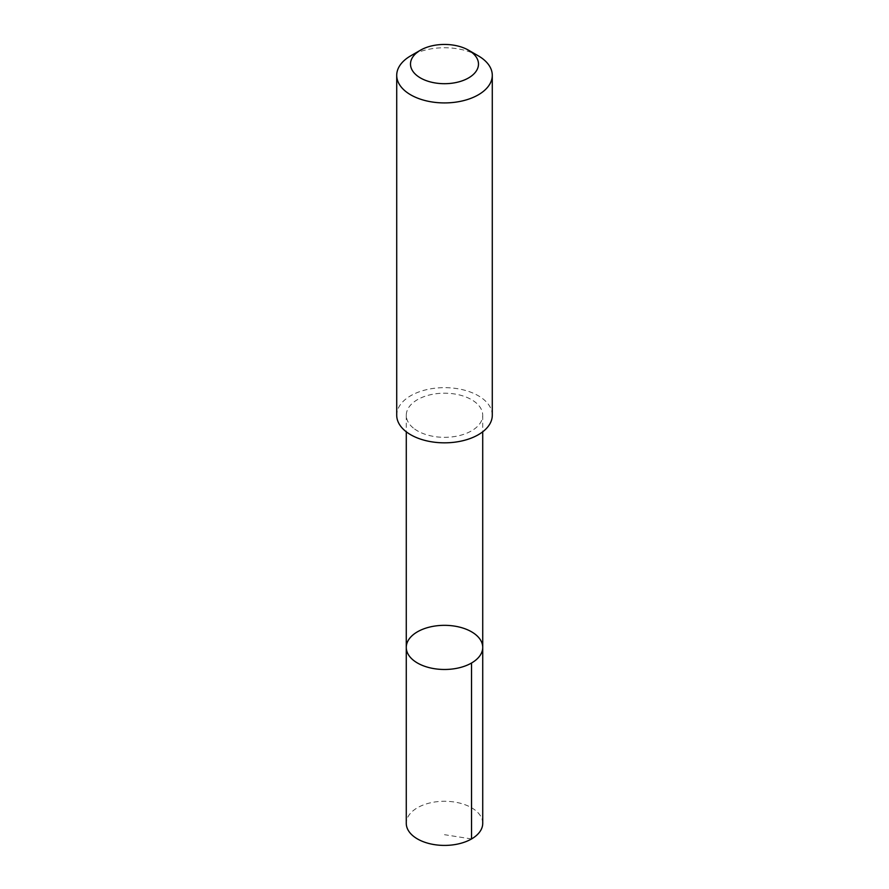 <?xml version="1.0" encoding="UTF-8"?>
<svg xmlns="http://www.w3.org/2000/svg" width="889" height="889" viewBox="0 0 889 889"><rect width="100%" height="100%" fill="white"/><g stroke="black" fill="none" stroke-linecap="round" stroke-linejoin="round"><path stroke-width="0.67" stroke-dasharray="4.45 3.33" d="M482.727 823.336A38.227 22.069 0 0 0 474.37 809.568A38.227 22.069 0 0 0 431.865 802.511A38.227 22.069 0 0 0 406.273 823.336M414.641 429.031A38.216 22.069 0 0 0 457.135 436.088A38.216 22.069 0 0 0 482.716 415.263A38.216 22.069 0 0 0 474.359 401.495A38.216 22.069 0 0 0 431.865 394.438A38.216 22.069 0 0 0 406.284 415.263A38.216 22.069 0 0 0 414.641 429.031M406.273 647.403A38.227 22.069 180 0 1 444.5 625.334A38.227 22.069 180 0 1 482.727 647.403M492.284 415.241A47.784 27.592 0 0 0 481.838 398.028A47.784 27.592 0 0 0 428.698 389.204A47.784 27.592 0 0 0 396.716 415.241M478.293 55.829A47.784 27.592 0 0 0 410.707 55.829M471.537 838.949L444.5 834.693M406.284 415.263L406.284 431.81M482.716 415.263L482.716 431.81"/><path stroke-width="1.33" d="M414.63 661.183A38.227 22.069 180 0 1 406.273 647.403A38.227 22.069 180 0 1 444.5 625.334A38.227 22.069 180 0 1 482.727 647.403A38.227 22.069 180 0 1 457.135 668.239A38.227 22.069 180 0 1 414.63 661.183A38.227 22.069 180 0 1 406.273 647.403L406.273 823.336A38.227 22.069 0 0 0 414.63 837.116A38.227 22.069 0 0 0 457.135 844.172A38.227 22.069 0 0 0 482.727 823.336L482.727 647.403A38.227 22.069 180 0 1 457.135 668.239A38.227 22.069 180 0 1 414.63 661.183M420.464 50.195L410.707 55.829A47.784 27.592 0 0 0 396.716 75.343L396.716 415.241A47.784 27.592 0 0 0 444.5 442.833A47.784 27.592 0 0 0 492.284 415.241L492.284 75.343A47.784 27.592 0 0 0 481.838 58.118A47.784 27.592 0 0 0 478.293 55.829L468.536 50.195A33.993 19.625 0 0 0 420.464 50.195A33.993 19.625 0 0 0 419.586 77.432A33.993 19.625 0 0 0 466.681 78.943A33.993 19.625 0 0 0 471.059 51.829A33.993 19.625 0 0 0 468.536 50.195M396.716 75.343A47.784 27.592 0 0 0 444.5 102.924A47.784 27.592 0 0 0 492.284 75.343M471.526 663.016L471.537 838.949M406.284 431.81L406.273 647.403M482.716 431.81L482.727 647.403"/></g></svg>
